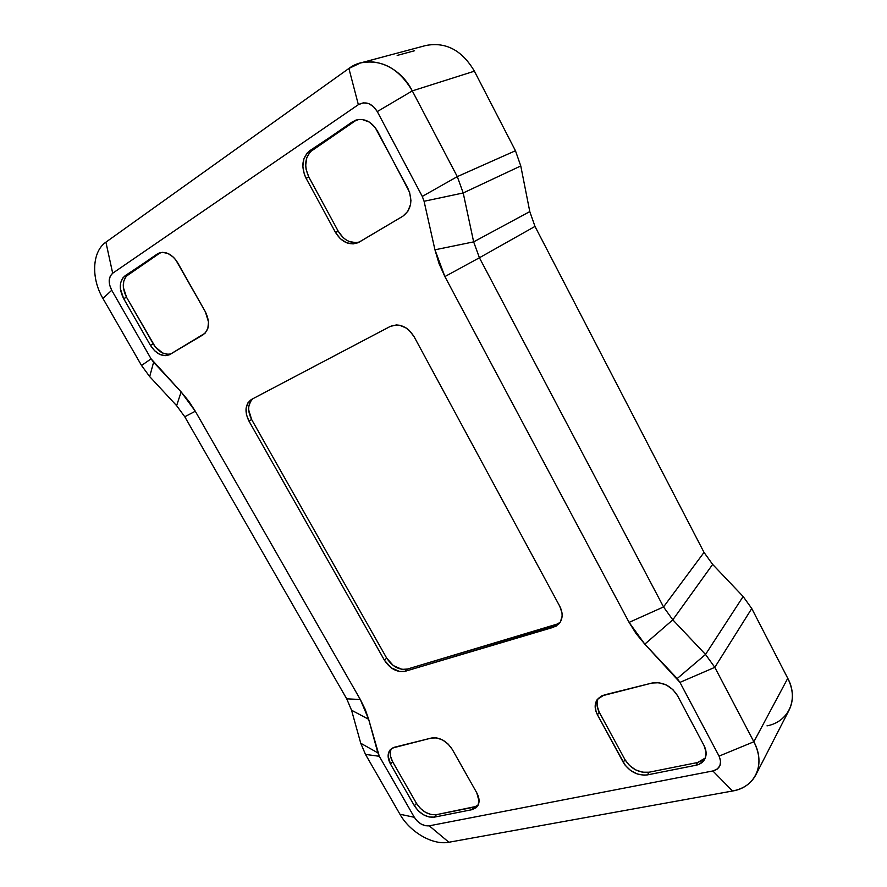 <?xml version="1.0" encoding="UTF-8"?>
<svg xmlns="http://www.w3.org/2000/svg" width="887" height="887" viewBox="0 0 887 887"><rect width="100%" height="100%" fill="white"/><g stroke="black" fill="none" stroke-linecap="round" stroke-linejoin="round"><path stroke-width="1.33" d="M149.681 376.598L176.624 405.669L181.136 391.932L176.624 405.669L184.773 416.768L195.295 411.235L181.136 391.932L153.595 362.24L149.681 376.598L141.532 365.488L151.089 358.825L111.729 290.26L102.947 298.475C90.951 278.33 92.004 251.598 105.908 242.162L112.682 273.229L110.243 276.156L109.212 280.425L109.733 285.37L111.729 290.26L151.089 358.825L181.136 391.932L188.731 401.135L195.295 411.235L360.31 699.51L365.211 709.367L368.659 719.29L379.303 756.278L414.34 817.304L417.278 821.096L421.137 824.045L425.339 825.697L429.253 825.819L712.871 770.958L717.228 769.084L719.956 765.603L720.599 761.057L719.058 756.123L679.963 682.38L644.794 644.139L636.134 633.673L629.094 622.397L444.886 276.578L439.01 263.517L434.952 249.801L424.075 201.271L422.279 196.415L377.285 111.574L373.471 106.584L368.526 103.524L363.215 102.859L358.359 104.677L112.682 273.229C108.414 277.165 108.092 282.842 111.729 290.26L102.947 298.475L141.532 365.488L151.089 358.825L153.595 362.24L149.681 376.598L176.624 405.669L184.773 416.768L346.706 698.823L351.551 710.232L360.743 743.251L377.862 752.863L368.659 719.29L360.31 699.51L195.295 411.235L184.773 416.768L346.706 698.823L360.31 699.51L346.706 698.823L351.551 710.232L368.659 719.29L351.551 710.232L360.743 743.251L377.862 752.863L379.303 756.278L365.499 754.416L399.926 814.211L414.34 817.304L379.303 756.278L365.499 754.416L360.743 743.251M414.573 50.736L397.176 55.426M141.532 365.488L102.947 298.475C90.951 278.33 92.004 251.598 105.908 242.162L112.682 273.229L358.359 104.677L348.901 68.454L360.532 62.933C381.565 58.952 398.817 68.277 412.3 90.895L474.401 71.182C462.049 50.226 445.828 41.667 425.76 45.514L425.427 45.603M474.401 71.182L515.458 150.746L457.293 176.624L412.3 90.895L474.401 71.182L515.458 150.746L457.293 176.624L463.202 192.967L520.769 165.958L515.458 150.746L520.769 165.958L529.794 211.594L473.647 241.874L463.202 192.967L520.769 165.958L529.794 211.594L534.994 226.418L479.423 257.762L473.647 241.874L529.794 211.594L534.994 226.418L704.023 552.401L663.531 606.941L479.423 257.762L534.994 226.418L704.023 552.401L712.649 564.42L672.812 619.836L663.531 606.941L704.023 552.401L712.649 564.42L743.14 596.507L705.52 654.451L672.812 619.836L712.649 564.42L743.14 596.507L705.52 654.451L714.811 667.346L751.755 608.526L743.14 596.507L751.755 608.526L787.767 678.3L753.861 741.765L714.811 667.346L751.755 608.526L787.767 678.3L753.861 741.765C759.959 753.95 760.591 765.037 755.768 774.994C751.101 783.598 743.361 788.931 732.518 791.016L712.871 770.958L429.253 825.819L448.889 842.251L732.518 791.016L712.871 770.958C720.189 768.741 722.251 763.785 719.058 756.123L753.861 741.765C766.08 764.062 755.28 787.512 732.518 791.016L448.889 842.251C432.878 845.488 409.905 832.139 399.926 814.211L414.34 817.304C418.442 823.413 423.409 826.252 429.253 825.819L448.889 842.251M755.768 774.994L789.186 709.922C793.865 700.286 793.399 689.742 787.767 678.3C799.054 699.2 788.598 721.863 767 725.865M391.533 748.561C389.515 752.287 389.903 756.711 392.686 761.833L390.557 764.173L388.107 755.935L389.182 751.256L392.287 748.085L431.37 738.039L436.836 737.94L442.746 740.057L448.179 744.104L452.292 749.426L476.762 792.79L479.069 801.205L477.727 805.873L476.241 807.636L471.939 809.687L434.419 817.127L429.153 817.005L423.52 814.798L418.342 810.851L414.406 805.773L390.557 764.173C387.397 758.219 387.32 753.362 390.347 749.604L394.471 747.231L431.37 738.039C439.542 736.997 446.516 740.8 452.292 749.426L476.762 792.79C479.656 798.3 479.823 802.89 477.239 806.582L471.939 809.687L473.913 807.181L478.093 805.219M160.691 252.518L157.321 253.948L160.292 252.784L128.016 274.626L125.023 275.824L128.016 274.626C122.229 279.871 121.752 287.443 126.575 297.322L123.626 298.575L126.575 297.322L153.296 343.956L150.424 345.32L123.626 298.575C118.78 288.663 119.246 281.079 125.023 275.824L159.15 252.983C166.102 251.076 172.3 254.369 177.744 262.851L205.374 311.814C210.197 322.081 209.443 329.731 203.09 334.787L169.96 354.445L165.182 355.698L159.793 354.401L154.626 350.753L150.424 345.32L123.626 298.575L120.366 288.685L120.743 282.41L123.16 277.509L157.321 253.948L162.266 252.318L167.898 253.438L173.342 257.141L175.715 259.791L205.374 311.814L208.512 321.981L207.868 328.323L205.13 333.157L169.362 354.767C162.432 357.128 156.112 353.968 150.424 345.32L153.296 343.956C158.385 351.884 164.25 355.199 170.892 353.891L170.537 353.991M357.35 119.701L352.438 121.807L355.243 120.876L312.656 149.692L309.796 150.679L312.656 149.692C304.951 156.445 303.687 165.592 308.876 177.134L306.037 178.198L308.876 177.134L338.235 231.252L335.508 232.461L306.037 178.198C300.826 166.623 302.09 157.454 309.796 150.679L355.92 120.089C364.579 118.015 371.753 121.674 377.452 131.065L409.561 192.202L410.925 200.395L410.559 204.376L407.82 211.372L402.842 216.217L359.235 242.096L353.115 243.925L346.462 242.728L340.298 238.703L335.508 232.461L306.037 178.198L304.363 174.462L302.822 166.534L303.853 158.95L307.301 152.852L352.438 121.807L358.836 119.457L362.339 119.512L369.258 122.051L375.168 127.506L407.887 188.332C413.043 200.395 411.357 209.687 402.842 216.217L358.126 242.683C349.278 245.699 341.739 242.295 335.508 232.461L338.235 231.252C343.912 240.399 350.975 243.98 359.435 241.985M253.094 398.596C247.739 403.652 247.251 410.626 251.631 419.529L248.97 421.114L251.631 419.529L386.677 658.099L384.448 660.261L386.677 658.099C392.442 666.769 399.361 670.417 407.443 669.053L405.248 671.259L407.443 669.053L555.395 624.98L553.421 627.275L405.248 671.259C397.154 672.623 390.225 668.953 384.448 660.261L248.97 421.114C244.346 411.513 245.145 404.306 251.376 399.505L390.191 326.46L396.367 324.941L399.727 325.285L406.335 328.09L409.317 330.463L414.085 336.672L559.741 606.231L562.003 612.917L562.125 616.199L560.362 621.998L556.204 626.078L405.248 671.259L399.815 671.57L391.167 667.811L384.448 660.261L248.97 421.114L246.453 414.672L246.087 408.275L247.916 402.875L251.708 399.327L390.191 326.46C399.405 322.99 407.377 326.394 414.085 336.672L559.741 606.231C563.101 613.006 562.923 618.793 559.22 623.583L553.421 627.275L555.395 624.98L560.129 622.375M598.392 698.158C596.286 702.382 596.585 707.083 599.268 712.261L597.439 714.778L596.042 711.596L595.199 705.276L597.04 699.81L601.308 696.029L652.056 683.034L659.03 682.735L666.337 685.019L672.845 689.565L677.513 695.652L703.99 745.468L706.063 752.043L705.243 758.119L703.779 760.669L699.045 764.306L695.962 765.259L647.388 774.894L644.162 775.205L637.243 773.974L630.59 770.493L625.202 765.293L597.439 714.778C594.434 708.879 594.423 703.735 597.383 699.333L604.169 694.964L652.056 683.034C662.589 681.549 671.082 685.751 677.513 695.652L703.99 745.468C706.617 750.657 706.806 755.325 704.577 759.46C702.759 762.51 699.876 764.439 695.962 765.259L697.548 762.532L705.265 758.041M365.499 754.416L399.926 814.211M348.901 68.454L105.908 242.162L348.901 68.454C368.116 53.785 398.95 64.274 412.3 90.895L377.285 111.574C371.908 103.214 365.599 100.918 358.359 104.677L348.901 68.454M412.3 90.895L377.285 111.574L422.279 196.415L457.293 176.624L412.3 90.895M719.058 756.123L753.861 741.765L714.811 667.346L679.963 682.38L719.058 756.123M457.293 176.624L463.202 192.967L424.075 201.271L422.279 196.415L457.293 176.624M679.963 682.38L677.191 678.555L705.52 654.451L714.811 667.346L679.963 682.38M463.202 192.967L424.075 201.271L434.952 249.801L473.647 241.874L463.202 192.967M677.191 678.555L705.52 654.451L672.812 619.836L644.794 644.139L677.191 678.555M473.647 241.874L434.952 249.801L444.886 276.578L479.423 257.762L473.647 241.874M644.794 644.139L672.812 619.836L663.531 606.941L629.094 622.397L644.794 644.139M479.423 257.762L444.886 276.578L629.094 622.397L663.531 606.941L479.423 257.762M647.388 774.894L649.073 772.211L697.548 762.532L695.962 765.259L647.388 774.894C637.365 775.826 629.315 771.623 623.239 762.288L624.98 759.649C631.045 768.962 639.072 773.154 649.073 772.211L647.388 774.894M597.439 714.778L599.268 712.261L624.98 759.649L623.239 762.288L597.439 714.778M597.638 699.898L597.128 705.886L599.268 712.261L624.98 759.649L629.415 765.414L635.535 769.827L642.432 772.211L649.073 772.211L697.548 762.532L703.269 760.026M250.6 401.323L248.759 406.712L248.67 409.827L251.631 419.529L386.677 658.099L393.373 665.627L402.011 669.363L407.443 669.053L558.178 623.783M355.798 242.661L349.168 241.475L345.963 239.789L343.003 237.461L338.235 231.252L308.876 177.134L306.126 169.484L305.682 165.503L306.702 157.93L310.162 151.865L355.243 120.876M160.292 252.784L126.142 276.312L123.725 281.201L123.348 287.466L126.575 297.322L155.225 346.85L162.643 353.015L168.02 354.301M434.419 817.127L436.437 814.665L473.913 807.181L471.939 809.687L434.419 817.127C426.569 817.759 419.895 813.967 414.406 805.773L416.458 803.345C421.935 811.527 428.598 815.297 436.437 814.665L434.419 817.127M390.557 764.173L392.686 761.833L416.458 803.345L414.406 805.773L390.557 764.173M476.252 806.405L436.437 814.665L431.182 814.543L425.549 812.348L420.383 808.412L416.458 803.345L392.686 761.833L390.535 756.289L390.513 751.123M425.76 45.514L360.532 62.933"/></g></svg>
